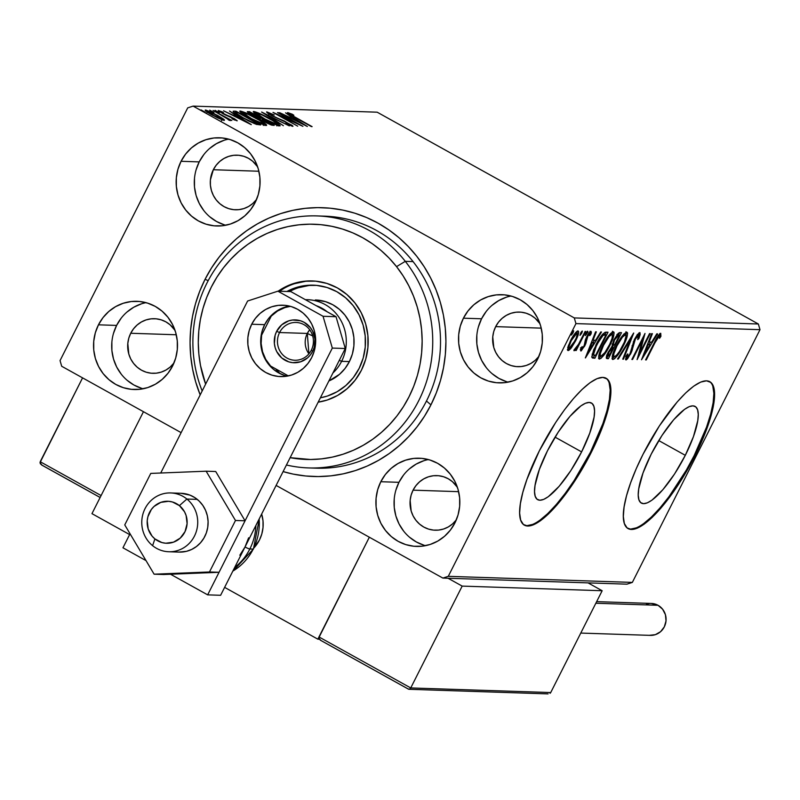 <?xml version="1.0" encoding="UTF-8"?>
<svg xmlns="http://www.w3.org/2000/svg" width="800" height="800" viewBox="0 0 800 800"><rect width="100%" height="100%" fill="white"/><g stroke="black" fill="none" stroke-linecap="round" stroke-linejoin="round"><path stroke-width="1.2" d="M316.98 215.92A126.08 119.92 91.9 0 1 405.3 261.34L413.07 261.6L405.3 261.34A126.08 119.92 91.9 0 1 420.4 397.26A126.08 119.92 91.9 0 1 308.65 467.93A126.08 119.92 91.9 0 1 286.43 465A126.08 119.92 -88.1 0 0 414.98 407.59A126.08 119.92 -88.1 0 0 405.3 261.34A126.08 119.92 -88.1 0 0 250.82 234.22A126.08 119.92 -88.1 0 0 202.17 390.96A126.08 119.92 91.9 0 1 316.98 215.92L324.75 216.18A126.08 119.92 91.9 0 1 426.47 401.02L430.94 404.86A134.48 127.92 91.9 0 1 283.1 471.59L293.29 474.13L305.71 475.99L318.25 476.57L330.79 475.85L343.2 473.85L355.38 470.57L367.19 466.06L378.53 460.35L389.28 453.51L399.35 445.59L408.63 436.68L417.05 426.85L424.5 416.21L430.94 404.86L436.28 392.9L440.49 380.45L443.51 367.63L445.33 354.57L445.92 341.38L445.28 328.2L443.41 315.16L440.34 302.38L436.08 289.98L430.69 278.08L424.22 266.79L416.72 256.24L408.27 246.51L398.95 237.69L388.85 229.89L378.07 223.17L366.71 217.59L354.88 213.21L342.7 210.07L330.28 208.2L317.74 207.62L305.2 208.34L292.79 210.35L280.61 213.62L268.8 218.13L257.47 223.84L246.71 230.68L236.64 238.6L227.36 247.52L218.95 257.34L211.49 267.98L205.05 279.34L208.2 280.64L205.05 279.34A134.48 127.92 91.9 0 1 378.07 223.17A134.48 127.92 91.9 0 1 430.94 404.86L426.47 401.02A126.08 119.92 -88.1 0 0 320.86 216.11M685.3 455.32L658.76 440.57L685.3 455.32L674.55 473.99L662.83 489.74L651.95 500.16L647.34 502.84L643.54 503.67L640.68 502.62L638.89 499.73L638.22 495.11L638.71 488.94L643.03 472.95L651.19 454.19A55.31 15.34 -60.9 0 1 695.11 406.41A55.31 15.34 -60.9 0 1 685.3 455.32A55.31 15.34 -60.9 0 1 641.38 503.1A55.31 15.34 -60.9 0 1 651.19 454.19L661.94 435.52L673.65 419.77L684.54 409.35L689.15 406.67L692.95 405.84L695.8 406.89L697.6 409.78L698.26 414.4L697.77 420.57L693.46 436.56L685.3 455.32M581.61 451.89L555.06 437.14L581.61 451.89L570.85 470.57L559.14 486.31L548.25 496.73L543.65 499.41L539.84 500.24L536.99 499.19L535.2 496.3L534.53 491.68L535.02 485.51L539.34 469.52L547.49 450.76A55.31 15.34 -60.9 0 1 591.41 402.99A55.31 15.34 -60.9 0 1 581.61 451.89A55.31 15.34 -60.9 0 1 537.69 499.67A55.31 15.34 -60.9 0 1 547.49 450.76L558.25 432.09L569.96 416.35L580.85 405.93L585.45 403.25L589.26 402.42L592.11 403.47L593.9 406.36L594.57 410.97L594.08 417.14L589.76 433.13L581.61 451.89M524.08 524.98A84.05 23.31 119.1 0 0 590.47 452.19L591.18 452.58A84.05 23.31 -60.9 0 1 524.43 525.19A84.05 23.31 -60.9 0 1 539.33 450.86L526.94 479.37L522.84 492.31L520.37 503.68L519.63 513.05L520.65 520.07L523.37 524.46L527.71 526.05L533.49 524.79L540.49 520.72L548.44 514L557.04 504.89L574.84 480.96L583.36 467.06L598.01 438.06L603.57 424.07L607.67 411.14L610.14 399.77L610.88 390.39L609.87 383.37L607.14 378.98L602.8 377.39L597.02 378.65L590.02 382.72L582.07 389.44L573.48 398.55L564.56 409.71L555.67 422.48L539.33 450.86A84.05 23.31 -60.9 0 1 606.08 378.25A84.05 23.31 -60.9 0 1 591.18 452.58L590.47 452.19A84.05 23.31 119.1 0 0 605.72 378.07M627.78 528.41A84.05 23.31 119.1 0 0 694.17 455.61L694.87 456A84.05 23.31 -60.9 0 1 628.12 528.62A84.05 23.31 -60.9 0 1 643.03 454.29L636.2 468.81L630.63 482.8L626.53 495.73L624.07 507.1L623.33 516.48L624.34 523.49L627.07 527.88L631.4 529.48L637.18 528.22L644.18 524.15L652.13 517.43L660.73 508.31L669.64 497.16L678.53 484.38L687.05 470.49L701.7 441.49L707.27 427.49L711.36 414.56L713.83 403.19L714.57 393.82L713.56 386.8L710.83 382.41L706.5 380.82L700.72 382.08L693.72 386.15L685.77 392.87L677.17 401.98L659.37 425.91L643.03 454.29A84.05 23.31 -60.9 0 1 709.78 381.68A84.05 23.31 -60.9 0 1 694.87 456L694.17 455.61A84.05 23.31 119.1 0 0 709.42 381.49M428.37 459.55A44.13 41.97 -88.1 0 0 398.96 482.32L380.81 481.72A44.13 41.97 91.9 0 1 419.33 458.21A44.13 41.97 91.9 0 1 454.93 522.9L458.06 514.9L459.65 506.4L459.63 497.75L458.01 489.28L454.85 481.3L450.26 474.14L444.43 468.05L437.58 463.29L429.97 460.02L421.9 458.38L413.67 458.42L405.6 460.16L398.01 463.51L391.18 468.35L385.37 474.5L380.81 481.72L377.68 489.73L376.09 498.22L376.1 506.87L377.73 515.34L380.89 523.32L385.48 530.48L391.31 536.57L398.16 541.34L405.77 544.6L413.84 546.25L422.07 546.2L430.13 544.47L437.73 541.11L444.56 536.27L450.37 530.12L454.93 522.9A44.13 41.97 91.9 0 1 416.41 546.41A44.13 41.97 91.9 0 1 380.81 481.72L398.96 482.32A44.13 41.97 -88.1 0 0 425.52 545.67M228.62 139.12A44.13 41.97 -88.1 0 0 199.21 161.89L181.06 161.29A44.13 41.97 91.9 0 1 219.58 137.78A44.13 41.97 91.9 0 1 255.18 202.48L258.31 194.47L259.9 185.97L259.89 177.32L258.27 168.85L255.1 160.88L250.52 153.71L244.69 147.63L237.83 142.86L230.23 139.59L222.15 137.95L213.92 137.99L205.86 139.73L198.26 143.08L191.43 147.92L185.62 154.07L181.06 161.29L177.93 169.3L176.34 177.79L176.36 186.44L177.98 194.92L181.14 202.89L185.73 210.06L191.56 216.14L198.41 220.91L206.02 224.17L214.09 225.82L222.32 225.77L230.39 224.04L237.98 220.69L244.82 215.84L250.62 209.69L255.18 202.48A44.13 41.97 91.9 0 1 216.66 225.99A44.13 41.97 91.9 0 1 181.06 161.29L199.21 161.89A44.13 41.97 -88.1 0 0 225.77 225.24M146.01 302.65A44.13 41.97 -88.1 0 0 116.6 325.42L98.46 324.82A44.13 41.97 91.9 0 1 136.97 301.31A44.13 41.97 91.9 0 1 172.58 366.01L175.71 358L177.3 349.5L177.28 340.85L175.66 332.38L172.5 324.41L167.91 317.24L162.08 311.16L155.23 306.39L147.62 303.12L139.55 301.48L131.32 301.52L123.25 303.26L115.66 306.61L108.82 311.45L103.02 317.6L98.46 324.82L95.32 332.83L93.74 341.32L93.75 349.97L95.37 358.45L98.54 366.42L103.12 373.59L108.95 379.67L115.8 384.44L123.41 387.7L131.49 389.35L139.72 389.3L147.78 387.57L155.38 384.22L162.21 379.37L168.02 373.22L172.58 366.01A44.13 41.97 91.9 0 1 134.06 389.52A44.13 41.97 91.9 0 1 98.46 324.82L116.6 325.42A44.13 41.97 -88.1 0 0 143.17 388.77M510.97 296.02A44.13 41.97 -88.1 0 0 481.56 318.79L463.42 318.19A44.13 41.97 91.9 0 1 501.93 294.68A44.13 41.97 91.9 0 1 537.53 359.37L540.67 351.36L542.26 342.87L542.24 334.22L540.62 325.75L537.45 317.77L532.87 310.61L527.04 304.52L520.19 299.76L512.58 296.49L504.5 294.85L496.28 294.89L488.21 296.63L480.61 299.98L473.78 304.82L467.97 310.97L463.42 318.19L460.28 326.2L458.69 334.69L458.71 343.34L460.33 351.81L463.5 359.79L468.08 366.95L473.91 373.04L480.76 377.81L488.37 381.07L496.44 382.72L504.67 382.67L512.74 380.94L520.34 377.58L527.17 372.74L532.98 366.59L537.53 359.37A44.13 41.97 91.9 0 1 499.02 382.88A44.13 41.97 91.9 0 1 463.42 318.19L481.56 318.79A44.13 41.97 -88.1 0 0 508.12 382.14M495.68 326.63A27.32 25.98 91.9 0 1 519.52 312.08A27.32 25.98 91.9 0 1 539.99 323.77L535.06 318.17L530.82 315.22L526.11 313.2L521.12 312.18L516.02 312.21L511.03 313.28L506.33 315.36L502.1 318.36L498.5 322.16L495.68 326.63L541.24 328.14L495.68 326.63A27.32 25.98 91.9 0 0 517.72 366.68A27.32 25.98 91.9 0 0 538.92 356.37L535.15 360.4L530.92 363.4L526.21 365.48L521.22 366.55L516.13 366.58L511.13 365.56L506.42 363.54L502.18 360.59L498.57 356.82L495.73 352.38L493.77 347.45L492.76 336.85L493.74 331.59L495.68 326.63M130.72 333.26A27.32 25.98 91.9 0 1 154.57 318.71A27.32 25.98 91.9 0 1 175.04 330.4L170.11 324.81L165.87 321.85L161.16 319.83L156.16 318.82L151.06 318.84L146.07 319.92L141.37 321.99L137.14 324.99L133.54 328.8L130.72 333.26L176.29 334.77L130.72 333.26A27.32 25.98 91.9 0 0 152.76 373.31A27.32 25.98 91.9 0 0 173.96 363L170.19 367.04L165.96 370.03L161.26 372.11L156.26 373.18L151.17 373.21L146.17 372.19L141.46 370.17L137.22 367.22L133.61 363.45L130.77 359.02L128.81 354.08L127.8 343.48L128.78 338.22L130.72 333.26M213.33 169.73A27.32 25.98 91.9 0 1 237.17 155.18A27.32 25.98 91.9 0 1 257.64 166.87L252.71 161.28L248.47 158.32L243.76 156.3L238.76 155.28L233.67 155.31L228.68 156.39L223.97 158.46L219.74 161.46L216.15 165.27L213.33 169.73L258.89 171.24L213.33 169.73A27.32 25.98 91.9 0 0 235.37 209.78A27.32 25.98 91.9 0 0 256.56 199.47L252.79 203.5L248.56 206.5L243.86 208.58L238.87 209.65L233.77 209.68L228.78 208.66L224.07 206.64L219.82 203.69L216.21 199.92L213.38 195.49L211.42 190.55L210.41 185.3L210.4 179.95L213.33 169.73M413.07 490.16A27.32 25.98 91.9 0 1 436.92 475.61A27.32 25.98 91.9 0 1 457.39 487.3L452.46 481.7L448.22 478.75L443.51 476.73L438.51 475.71L433.42 475.74L428.42 476.81L423.72 478.89L419.49 481.89L415.9 485.69L413.07 490.16L458.64 491.67L413.07 490.16A27.32 25.98 91.9 0 0 435.11 530.21A27.32 25.98 91.9 0 0 456.31 519.9L452.54 523.93L448.31 526.93L443.61 529.01L438.61 530.08L433.52 530.11L428.52 529.09L423.81 527.07L419.57 524.12L415.96 520.35L413.12 515.92L411.16 510.98L410.15 500.38L411.13 495.12L413.07 490.16M758.35 324L574.29 317.92L193.12 106.11L377.17 112.19L758.35 324L760 329.68L632.34 582.41L448.28 576.33L575.94 323.6L760 329.68L632.34 582.41L626.93 584.17L442.87 578.08L626.93 584.17L632.34 582.41L448.28 576.33L442.87 578.08L276.12 485.42L442.87 578.08L448.28 576.33L575.94 323.6L574.29 317.92L575.94 323.6L760 329.68L758.35 324L377.17 112.19L193.12 106.11L574.29 317.92L758.35 324M205.56 110.04L205.32 110.52L205.56 110.04C204.91 110.59 207.15 112.28 212.29 115.12L224.24 120.43L223.14 118.83L212.77 112.86L205.9 110.08L205.29 110.49L207.93 112.52L217.61 117.88L223.91 120.39L224.51 120.01L223.14 118.83L222.54 120.01L223.14 118.83L217.41 115.29L205.17 110.15M230.24 120.63L228.48 119.01L228.16 119.65L228.48 119.01L231.84 120.51L213.09 110.46L225.81 117.61L229.09 120.27L230.37 120.48L228.48 119.01L231.84 120.51L213.09 110.46L230.39 120.59M236.99 120.85L230.58 116.71L222.64 113.57L220.73 111.7L223.58 112.79L222.31 111.88L218.29 110.75L225.19 114.88L232.98 118.29L234.53 120.01L231.94 118.53L237.21 120.76L234.4 118.72L222.28 113.01L220.6 111.73L223.58 112.79L222.31 111.88L218.29 110.48L222.91 113.72L233.77 118.75L234.64 119.61L231.94 118.53L233.08 119.38L237.2 120.79M233.89 111.15C232.37 111.57 235.23 113.76 242.46 117.72L256.28 124.33L260.71 124.94L236 111.22L235.25 112.7L234.28 112.67L235.25 112.7L236 111.22L233.26 111.21L234.22 112.63L248.51 120.93L256.28 124.33L260.71 124.94L236 111.22L233.89 111.15L233.47 111.99L233.89 111.15L233.1 111.34M247.68 111.6L247.45 112.06L247.68 111.6C246.86 111.89 248.48 113.16 252.55 115.43L264.71 121.88L274.2 125.39L249.5 111.66L247.29 111.75L249.13 113.38L267.18 123.19L271.75 125.15L274.2 125.39L249.5 111.66L248.76 113.12L249.5 111.66L247.3 111.71M261.71 112.07L283.39 125.69L267.62 115.38L289.32 125.89L261.59 112.06L283.39 125.69L267.62 115.38L289.32 125.89L261.71 112.07M277.53 112.59L295.91 122.8L272.99 112.44L297.7 126.17L279.97 115.95L302.93 126.34L278.23 112.61L295.91 122.8L273.15 112.44L297.7 126.17L279.97 115.95L302.93 126.34L277.53 112.59M287.75 112.59L287.75 112.59C287.64 113.26 289.98 114.85 294.74 117.35L312.12 126.64L291.47 115.1L290.29 114L293.86 115.28L292.31 114.24L287.75 112.59L288.79 113.89L311.43 126.62L295.54 117.8L290.29 114L293.86 115.28L292.31 114.24L287.47 112.67M307.35 126.49L285.56 112.85L291.78 117.2L289.23 117.11L279.62 112.66L307.35 126.49L285.56 112.85L291.78 117.2L289.23 117.11L279.62 112.66L307.35 126.49M266.83 111.9C266.32 112.28 267.91 113.5 271.6 115.56L288.02 123.22L289.99 125.4L290.23 124.93L285.85 123.13L286.82 123.95L292.76 126.33L284.49 121.08L272.19 115.88L269.42 113.31L274.27 114.97L266.83 111.9L270.46 114.91L288.02 123.22L290.37 124.9L285.85 123.13L286.82 123.95L292.36 126.27L293 126.25L292.06 125.3L271.91 115.36L269.3 113.32L274.27 114.97L266.56 111.98M253.74 111.47L253.43 112.08L253.74 111.47C252.98 112.29 256.15 114.66 263.25 118.58C270.34 122.54 275.84 124.98 279.76 125.91C280.43 125.05 277.21 122.66 270.12 118.74L258.58 113.03L253.25 111.62L261.08 117.35L274.91 124.35L279.28 125.85L280.09 125.87L279.96 125.21L270.12 118.74C263.11 114.84 257.65 112.41 253.74 111.47L253.26 111.61M240.24 111.03L239.94 111.63L240.24 111.03C239.49 111.84 242.66 114.21 249.76 118.13C256.84 122.09 262.35 124.53 266.27 125.46C266.94 124.6 263.72 122.21 256.62 118.3L245.08 112.59L239.76 111.18L247.59 116.9L261.42 123.91L265.79 125.41L266.59 125.43L266.47 124.77L256.62 118.3C249.62 114.39 244.16 111.97 240.24 111.03L239.76 111.16M251.29 124.63L229.49 111L235.71 115.35L233.17 115.26L223.56 110.8L251.17 124.63L229.49 111L235.71 115.35L233.17 115.26L223.56 110.8L251.29 124.63M215.1 110.36L219.26 112.64L215.01 110.38M209.75 110.18L213.94 112.45L209.66 110.21M201.02 109.89L205.19 112.18L200.94 109.92M61.7 366.27L181.12 432.63L61.7 366.27L60.05 360.59L187.71 107.87L60.05 360.59L61.7 366.27M571.59 347.48L576.49 339.07L578.72 331.83L578.06 330.89L576.47 331.76L572.4 337.24L568.3 345.81L567.66 350.34L568.79 350.37L570.59 348.73L571.59 347.48L570.89 347.09L571.59 347.48L575.67 340.76C578.42 335.36 579.21 332.07 578.06 330.89C575.76 331.96 573.26 335.2 570.55 340.59L567.82 347.37L568.12 350.57L571.59 347.48M585.8 331.48L585.1 331.46L578.47 344.37L574 350.71L576.91 347.67L575.5 350.47L576.2 350.5L585.8 331.48L585.1 331.46L578.47 344.37L573.91 350.1L574.12 350.77L576.91 347.67L575.5 350.47L576.2 350.5L585.8 331.48M589.94 331.89L589.65 333.15L591.06 333.94L590.93 331.31L586.68 336.76L583.97 346.12L582 348.65L582.12 346.62L580.88 348.24L581.22 350.89L585.42 344.54L588.02 335.61L589.83 333.65L589.78 335.68L591.06 333.94L591.39 332.08L590.75 331.34L587.73 334.86L585.43 339.7L584.18 345.66L582.18 348.6L582.12 346.62L580.88 348.24L580.77 350.96L584.71 346.04L585.97 343.11L587.43 336.68L589.93 333.68L588.52 332.9M591.82 357.18L594.88 358.23L593.46 357.45L594.47 355.46L593.46 357.45L594.88 358.23L608.02 332.22L605.03 332.29L601.93 335.03L593.69 349.73L591.78 356.97L592.48 357.99L594.88 358.23L608.02 332.22L605.91 332.15C603.01 333.01 599.72 337.2 596.03 344.71L591.82 357.18L592.38 357.94M621.51 332.66L619.45 332.63L618.12 333.49L613.82 339.92L611.9 346.61L606.69 355.78L606.38 358.28L608.37 358.68L621.51 332.66L619.7 332.6L613.82 339.92L611.9 346.61L608.25 352.12C606.19 356.22 605.81 358.39 607.09 358.64L608.37 358.68L621.51 332.66M633.72 333.07L617.56 358.98L618.32 359.01L630.49 339.35L622.73 359.15L623.49 359.18L633.61 333.06L617.56 358.98L618.32 359.01L630.49 339.35L622.73 359.15L623.49 359.18L633.72 333.07M649.54 333.59L639.77 352.95L645.01 333.44L631.87 359.46L632.56 359.48L642.36 340.08L637.1 359.63L650.24 333.61L649.54 333.59L639.77 352.95L645.01 333.44L631.87 359.46L632.56 359.48L642.36 340.08L637.1 359.63L650.24 333.61L649.54 333.59M655.03 342.63L658.68 336.42L659.63 336.19L659.56 338.33L660.93 336.34L660.73 333.28L657.56 336.58L645.59 359.91L646.29 359.93L655.03 342.63L654.48 342.32L655.03 342.63L659.39 335.95L659.56 338.33L660.93 336.34L660.73 333.28C658.66 334.59 656.57 337.61 654.47 342.34L645.59 359.91L646.29 359.93L655.03 342.63M641.52 359.78L657.57 333.86L656.81 333.83L651.67 342.14L649.12 342.05L652.4 333.68L651.64 333.66L641.52 359.78L657.57 333.86L656.81 333.83L651.67 342.14L649.12 342.05L652.4 333.68L651.64 333.66L641.52 359.78M627.31 357.27L627.78 353.9L626.42 355.48L625.95 359.94L630.64 353.92L630.08 353.61L630.64 353.92L632.28 349.95L631.38 349.45L632.28 349.95L633.02 346.37L632.03 345.82L633.02 346.37L633.96 342.19L633.31 341.83L633.96 342.19L635.02 339.63L634.47 339.32L635.02 339.63L638.52 335.26L637.4 334.64L638.52 335.26L637.75 339.64L638.98 338.34L638.32 337.97L638.98 338.34L639.58 332.62L637.18 334.92L634.34 339.57L629.89 354.01L627.54 357.21L627.78 353.9L626.42 355.48L625.56 359.51L626.16 359.91L627.57 358.75L631.59 351.87L635.44 338.84L638.37 335.28L637.75 339.64L638.98 338.34L640.17 334.53L639.99 332.63L634.34 339.57L629.89 354.01L627.31 357.27L625.78 356.45M623.37 345.83L626.36 338.99L627.6 333.52L627.36 332.51L626.27 332.23L622.39 335.86L614.16 350.41L612.19 356.63L612.59 359.42L614.43 358.84L617.31 355.74L622.14 348.17L623.37 345.83L622.82 345.52L623.37 345.83C627.15 338.43 628.26 333.87 626.72 332.16C623.5 333.77 620.04 338.3 616.33 345.73C612.49 353.23 611.37 357.83 612.96 359.51C616.2 357.82 619.67 353.26 623.37 345.83M609.88 345.39L612.87 338.54L614.11 333.07L613.87 332.06L612.78 331.78L608.9 335.42L604.06 342.94L600.66 349.97L598.7 356.18L599.1 358.97L600.93 358.39L603.82 355.29L609.28 346.56L609.88 345.39L609.32 345.08L609.88 345.39C613.65 337.98 614.77 333.42 613.23 331.71C610.01 333.33 606.55 337.85 602.84 345.28C599 352.79 597.88 357.38 599.47 359.06C602.71 357.37 606.18 352.81 609.88 345.39M585.45 357.92L601.5 332L600.74 331.98L595.6 340.28L593.05 340.2L596.33 331.83L595.57 331.81L585.34 357.92L601.5 332L600.74 331.98L595.6 340.28L593.05 340.2L596.33 331.83L595.57 331.81L585.45 357.92M587.08 333.39L587.24 331.4L585.3 335.48L586.88 333.77L586.17 332.88L587.08 333.39L587.6 331.2L585.92 333.35L585.41 335.54L587.08 333.39M581.73 333.21L582.39 331.24L581.44 331.75L579.95 335.31L581.73 333.21L580.82 332.71L581.73 333.21L582.25 331.03L580.57 333.18L580.05 335.36L581.73 333.21M573.01 332.93L573.67 330.95L572.71 331.46L571.23 335.02L573.01 332.93L572.09 332.42L573.01 332.93L573.52 330.74L571.84 332.89L571.33 335.07L573.01 332.93M187.71 107.87L193.12 106.11L187.71 107.87M205.05 279.34L199.71 291.3L195.5 303.75L192.48 316.56L190.66 329.63L190.07 342.81L190.71 355.99L192.58 369.03L195.65 381.82L200.18 394.9A134.48 127.92 91.9 0 1 205.05 279.34M312.54 468A126.08 119.92 -88.1 0 0 426.47 401.02A126.08 119.92 91.9 0 1 316.42 468.19L308.65 467.93M486.12 311.57L481.56 318.79L478.43 326.8M476.84 335.29L476.86 343.94L478.48 352.41L481.64 360.39L486.23 367.55M492.06 373.64L498.91 378.4L506.52 381.67M506.36 297.22L498.76 300.58L491.93 305.42M121.16 318.2L116.6 325.42L113.47 333.43M111.88 341.92L111.9 350.57L113.52 359.05L116.68 367.02L121.27 374.19M127.1 380.27L133.95 385.04L141.56 388.3M141.4 303.86L133.8 307.21L126.97 312.05M203.77 154.67L199.21 161.89L196.08 169.9M194.49 178.39L194.5 187.04L196.12 195.52L199.29 203.49L203.87 210.66M209.7 216.74L216.56 221.51L224.16 224.77M224 140.33L216.41 143.68L209.57 148.52M403.51 475.1L398.96 482.32L395.82 490.33M394.23 498.82L394.25 507.47L395.87 515.94L399.04 523.92L403.62 531.08M409.45 537.17L416.3 541.94L423.91 545.2M423.75 460.76L416.15 464.11L409.32 468.95M630.7 529.09L636.47 527.83M643.47 523.76L651.43 517.04L660.02 507.92L668.94 496.76L686.34 470.1L694.17 455.61L706.56 427.1L710.66 414.17L713.12 402.8L713.87 393.43L712.85 386.41M527 525.66L532.78 524.4M539.78 520.33L547.73 513.61L556.33 504.49L565.24 493.34L574.13 480.57L590.47 452.19L602.87 423.67L606.96 410.74L609.43 399.37L610.17 390L609.16 382.98M645.74 359.62L646.29 359.93L645.74 359.62M659.8 333.72L659.52 335.56L660.93 336.34L659.3 335.87L659.81 333.47M659.39 335.95L658.36 335.38L659.66 336.34M658.25 336.49L658.21 337M648.49 341.7L649.12 342.05L648.49 341.7M650.57 342.1L649.19 344.33L650.57 342.1M648.61 344.01L650.02 344.8L648.61 344.01M644.63 353.5L648.07 344.73L647.44 344.38L650.02 344.8L644.63 353.5L644 353.15L644.63 353.5L648.07 344.73L650.02 344.8L644.63 353.5M641.81 339.77L642.36 340.08L641.81 339.77M632.01 359.17L632.56 359.48L632.01 359.17M638.93 352.48L639.77 352.95L638.93 352.48M638.87 333.04L638.38 335.16M638.52 335.26L637.23 334.52M626.08 356.59L627.13 357.17M638.25 335.57L638.88 332.96M622.86 358.83L623.49 359.18L622.86 358.83M629.92 339.02L630.49 339.35L629.92 339.02M617.74 358.69L618.32 359.01L617.74 358.69M623.81 334.05L625.69 334.9L626.08 335.94L624.39 342.11L619.52 351.35L616.76 355.03L614.28 356.84C613.07 355.4 613.99 351.7 617.03 345.76C620.01 339.75 622.8 336.11 625.4 334.83C626.6 336.24 625.69 339.9 622.67 345.82C619.7 351.79 616.9 355.46 614.28 356.84L612.1 358.61M612.29 359.14L612.96 359.51L612.29 359.14M626.15 332.27L625.88 335.07M612 358.65L614.58 356.55M625.85 335.17L626.05 334.24M626.19 332.91L625.95 331.73M612.71 356.03L614.28 356.84L613.66 356.16L613.83 353.88L617.03 345.76L616.47 345.45L617.03 345.76L622.49 337.07L625.4 334.83L623.92 334.04M624.48 334.32L625.4 334.83M619.73 332.6L618.61 334.83L619.73 332.6M616.89 334.52L619.46 335.31L614.58 344.98L613.57 344.86L612.37 347.17L613.55 344.85L612.13 343.99L613.27 344.63L614.52 339.94L613.97 339.63L614.52 339.94L618.67 335.28L617.21 334.5M607.98 355.87L606.96 357.9L608.37 358.68L606.27 357.87L606.96 357.9L607.98 355.87M606.35 358.23L607.09 358.64L606.35 358.23M609.02 355.99L607.8 355.42L608.97 352.1L608.42 351.79L608.97 352.1L612.87 347.64L611.6 346.93L613.23 347.65L611.82 346.87L613.23 347.65L609.02 355.99L608.3 355.96L608.97 352.1L611.67 348.1L613.23 347.65L609.02 355.99M614.23 344.97L613.15 343.93L614.78 339.45L617.4 335.75L619.46 335.31L618.05 334.52L619.46 335.31L614.58 344.98L613.27 344.63M608.3 355.96L606.63 355.12M612.65 331.82L612.11 338.23L609.64 344.44L604.88 352.57L600.78 356.39C599.58 354.95 600.49 351.26 603.53 345.31C606.52 339.3 609.31 335.66 611.9 334.38C613.11 335.79 612.2 339.46 609.18 345.38C606.2 351.34 603.41 355.02 600.78 356.39L598.6 358.17M598.79 358.69L599.47 359.06L598.79 358.69M598.51 358.2L601.08 356.11M612.36 334.72L612.55 333.79M612.7 332.46L612.46 331.28M611.9 334.38L610.49 333.6L611.9 334.38L609 336.62L603.53 345.31L602.98 345L603.53 345.31L600.34 353.44L600.16 355.71L600.78 356.39L599.37 355.61M610.99 333.87L612.41 334.67M606.24 332.16L605.11 334.39L606.24 332.16M602.81 334.13L603.32 334.06M603.81 334.05L605.97 334.86L603.81 334.05L605.97 334.86L595.52 355.54L592.17 354.03L593.43 354.73L596.72 344.74L596.17 344.43L596.72 344.74L603.02 335.44L602.04 334.89L603.02 335.44L605.22 334.84L602.64 334.17M592.13 354.18L593.89 355.27L593.46 353.01L594.71 349.11L600.23 338.67L603.19 335.32L605.97 334.86L595.52 355.54L593.43 354.73M592.42 339.85L593.05 340.2L592.42 339.85M594.5 340.25L593.12 342.48L594.5 340.25M592.54 342.16L593.95 342.94L592.54 342.16M588.57 351.65L592 342.88L591.37 342.53L593.95 342.94L588.57 351.65L587.93 351.29L588.57 351.65L592 342.88L593.95 342.94L588.57 351.65M582 348.65L580.51 347.84M580.99 348.09L581.87 348.58M589.83 333.65L588.88 333.13L589.83 333.65L589.78 335.68L591.06 333.94L589.46 333.42L589.98 331.3M586.88 336.38L587.43 336.68L586.88 336.38M586.03 338.14L586.68 338.5L586.03 338.14M585.37 339.89L586.43 340.49L585.37 339.89M584.96 342.55L585.97 343.11L584.96 342.55M584.15 345.73L584.71 346.04L584.15 345.73M581.46 348.37L580.63 349.4M580.26 349.78L581.84 347.81M587.98 331.7L587.47 332.34M575.64 350.19L576.2 350.5L575.64 350.19M573.91 350.1L574.12 350.77M569.02 348.13L567.46 349.54M577.32 331.11L576.97 333.22M575.12 340.45L575.67 340.76L575.12 340.45M567.37 349.59L569.18 347.95M576.9 333.5L577.31 331.04M569.3 348.23L568.98 346.54L571.26 340.6L570.71 340.29L571.26 340.6L574.53 335.24L576.88 333.22L575.7 332.57L577.34 333.99L576.15 338.21L572.54 344.92L569.3 348.23C568.54 347.18 569.19 344.63 571.26 340.6L576.88 333.22C577.68 334.2 577.05 336.7 574.98 340.72L569.3 348.23L567.7 347.4M576.88 333.22L575.67 332.5M289.89 114.58L290.29 114M291.16 118.43L291.78 117.2L291.16 118.43M291.2 118.34L291.93 118.8L291.2 118.34M301.34 123.17L291.92 118.82L294.02 118.6L301.2 123.46L292.07 118.53L294.02 118.6L301.34 123.17M268.48 114.85L269.42 113.31M290.1 125.45L290.23 124.93M277.22 125.04L277.78 125.45M254.94 113.41L255.59 113.63M278.36 125.91L277.06 124.93M255.77 113.7L254.1 113.16M277.2 124.5L263.96 118.6C258.21 115.43 255.66 113.53 256.29 112.88C259.46 113.65 263.84 115.6 269.43 118.73C275.14 121.87 277.73 123.8 277.2 124.5L276.88 125.14L277.2 124.5L265.78 119.6L255.91 113.01L262 114.95L272.83 120.69L277.33 123.93L276.8 125.88M249.05 113.32L249.7 113.68L249.05 113.32M270.97 123.96L269.96 124.5L270.25 123.94L265.36 121.88C262.52 120.28 261.63 119.5 262.7 119.55L270.97 123.96L270.57 124.75L270.97 123.96L266.84 122.66L262.21 119.62L270.97 123.96M261.91 120.21L262.7 119.55M260.52 118.15L259.82 118.83L260.16 118.14L258.55 118.36L253.25 115.45C250.29 113.77 249.38 112.96 250.53 113.02L260.52 118.15L260.13 118.93L260.52 118.15L254.73 116.24L250.29 113.56L250.02 113.09L251.33 113.05L260.52 118.15M249.68 113.73L250.53 113.02M263.73 124.6L264.29 125.01M241.45 112.96L242.1 113.19M264.87 125.46L263.57 124.49M242.28 113.25L240.61 112.71M263.71 124.05L250.46 118.16C244.72 114.99 242.16 113.08 242.8 112.43C245.97 113.21 250.35 115.16 255.93 118.28C261.64 121.43 264.23 123.35 263.71 124.05L263.38 124.69L263.71 124.05L252.28 119.15L242.42 112.56L248.51 114.5L259.34 120.25L263.84 123.48L263.3 125.43M237.84 112.6L257.48 123.51L256.96 124.54L257.48 123.51L256.55 124.42L257.02 123.5L254.08 123.51L254.32 123.05L243.02 118.03L235.85 112.86L235.51 113.54L235.95 112.68L237.84 112.6L257.48 123.51L253.19 122.66L243.16 117.75L236.1 113.22L237.84 112.6M235.09 116.58L235.71 115.35L235.09 116.58M235.14 116.49L236 116.68L235.14 116.49M245.27 121.32L236 116.68L237.95 116.74L245.13 121.6L236 116.68L237.95 116.74L245.27 121.32M220.34 112.25L220.73 111.7M213.46 115.42L214.72 116.08M222.03 119.2L212.98 115.14C209.12 113.01 207.39 111.73 207.78 111.28L216.7 115.26C220.56 117.39 222.34 118.71 222.03 119.2L221.76 119.72L222.03 119.2L213.59 115.48L207.52 111.36L211.66 112.69L220.02 117.23L222.26 119L221.52 120.61M255.17 114.47L256.29 112.88M241.67 114.03L242.8 112.43M235.85 112.86L235.1 114.25M206.77 112.83L207.78 111.28M261.66 514.05A33.62 31.98 91.9 0 1 259.42 540.07L261.81 533.97L263.02 527.5L263.01 520.91L261.66 514.05A33.62 31.98 91.9 0 1 254.02 547.84L259.42 540.07A33.62 31.98 91.9 0 1 254.02 547.84A33.62 31.98 -88.1 0 0 261.66 514.05M319.24 639.22L317.85 639.17L224.62 587.37L317.85 639.17L369.34 537.22L317.85 639.17L319.24 639.22M129.62 534.58L91.96 513.65L143.46 411.71L91.96 513.65L129.62 534.58M152.6 545.66L154.91 538.91A21.01 19.99 91.9 0 1 151.36 509.45A21.01 19.99 91.9 0 1 179.41 505.62L186.9 499.04A29.42 27.98 -88.1 0 0 147.63 504.4A29.42 27.98 -88.1 0 0 152.6 545.66A29.42 27.98 91.9 0 1 143.44 512.44A29.42 27.98 91.9 0 1 170.72 492.95A29.42 27.98 91.9 0 1 186.9 499.04L197.27 499.39L186.9 499.04A29.42 27.98 91.9 0 1 196.06 532.27A29.42 27.98 91.9 0 1 168.78 551.75A29.42 27.98 91.9 0 1 152.6 545.66A29.42 27.98 -88.1 0 0 191.86 540.3A29.42 27.98 -88.1 0 0 186.9 499.04L179.41 505.62L172.43 501.98L168.56 501.3L160.83 502.36L154.05 506.44L151.36 509.45L147.88 516.79L147.22 520.86L148.2 528.99L152.06 536.09L154.91 538.91L161.89 542.55L165.75 543.23L173.49 542.17L180.26 538.09L185.04 531.59L187.1 523.68L186.12 515.55L184.52 511.79L179.41 505.62A21.01 19.99 91.9 0 1 182.95 535.09A21.01 19.99 91.9 0 1 154.91 538.91L152.6 545.66M101.11 495.56L40.21 461.72L82.57 377.87L40 462.66L41.98 465.15L100.14 497.47L41.98 465.15L40.26 463.65L40.21 461.72L101.11 495.56M602.16 590.73L588.05 582.88L602.16 590.73L550.72 692.56L602.16 590.73L462.18 586.1L602.16 590.73M409.55 689.17L410.74 687.94L550.72 692.56L550.07 693.32L550.72 692.56L410.74 687.94L462.18 586.1L410.74 687.94L318.97 636.94L369.34 537.22L318.76 637.89L320.74 640.38L408.27 689.01L320.74 640.38L319.02 638.87L318.97 636.94L410.74 687.94L409.55 689.17L408.27 689.01L408.87 689.28M448.06 578.26L462.18 586.1L448.06 578.26M580.77 633.07L650.37 635.37A15.97 15.19 -88.1 0 0 665.57 623.5A15.97 15.19 -88.1 0 0 658.03 605.29L595.84 603.24L658.03 605.29A15.97 15.19 -88.1 0 0 651.43 603.45L596.65 601.64M651.36 603.45L658.03 605.29L662.62 609.22L665.43 614.7L666.02 620.89L664.31 626.87L660.56 631.7L655.34 634.67L649.44 635.31M646.46 604.16L649.38 603.53M181.09 493.29A29.42 27.98 91.9 0 1 208.09 521.58L207.74 527.33L206.33 532.91L203.91 538.09L200.58 542.69L196.46 546.51L191.72 549.42L186.53 551.31L179.02 552.09M150.77 473.41L124.76 524.91L154.11 574.19L163.7 574.51L154.11 574.19L209.47 571.98L219.06 572.29L163.7 574.51L219.06 572.29L209.47 571.98L235.48 520.48L245.07 520.8L219.06 572.29L245.07 520.8L235.48 520.48L206.13 471.2L215.72 471.51L245.07 520.8L215.72 471.51L206.13 471.2L150.77 473.41L124.76 524.91L154.11 574.19L209.47 571.98L235.48 520.48L206.13 471.2L150.77 473.41M180.97 493.29L189.92 495.11L194.85 497.63L199.21 501.12L202.83 505.43L205.59 510.41L207.36 515.86L208.09 521.58A29.42 27.98 91.9 0 1 179.15 552.1L168.78 551.75M251.7 324.23A35.72 33.98 91.9 0 1 282.88 305.2A35.72 33.98 91.9 0 1 311.7 357.57L308.01 363.41L303.31 368.39L297.78 372.31L291.63 375.02L285.1 376.43L278.44 376.46L271.9 375.13L265.75 372.49L260.2 368.63L255.48 363.7L251.77 357.9L249.21 351.45L247.89 344.59L247.88 337.59L249.17 330.71L251.7 324.23L255.39 318.38L260.09 313.41L265.62 309.49L271.77 306.77L278.3 305.37L284.97 305.33L291.5 306.66L297.66 309.31L303.21 313.17L307.93 318.09L311.64 323.89L314.2 330.35L315.51 337.21L315.53 344.21L314.24 351.08L311.7 357.57A35.72 33.98 91.9 0 1 280.52 376.6A35.72 33.98 91.9 0 1 251.7 324.23L264.66 324.66L251.7 324.23M289.34 306.07A35.72 33.98 -88.1 0 0 264.66 324.66L268.35 318.81L273.05 313.84L278.59 309.91M207.66 594.86L332.32 348.08L323.06 316.28L277.89 291.18L247.61 301.01L160.73 473.01L247.61 301.01L277.89 291.18L290.85 291.61L336.03 316.71L290.85 291.61L277.89 291.18L323.06 316.28L336.03 316.71L323.06 316.28L332.32 348.08L345.28 348.51L336.03 316.71L345.28 348.51L220.62 595.29L345.28 348.51L332.32 348.08L207.66 594.86L220.62 595.29L207.66 594.86L170.54 574.24L207.66 594.86M130.04 533.77L122.95 547.79L146.02 560.61L122.95 547.79L130.04 533.77M284.87 375.56L278.71 372.92L273.16 369.06L268.44 364.13L264.73 358.33M262.17 351.88L260.85 345.02L260.84 338.01L262.13 331.14L264.66 324.66A35.72 33.98 -88.1 0 0 287.03 376.16M253.36 548.8A4.2 0.57 -153.2 0 1 253.45 549.01A4.2 0.57 -153.2 0 1 253.22 549.09L249.85 548.98A4.2 0.57 -153.2 0 1 245.03 546.97L248.61 537.82M232.83 571.11A54.63 51.97 -88.1 0 0 253.22 549.09A54.63 51.97 -88.1 0 0 259.14 519.03M255.9 525.45A54.63 51.97 91.9 0 1 249.85 548.98A54.63 51.97 91.9 0 1 234.69 567.44M239.82 555.22L245.03 546.97A4.2 0.57 26.8 0 0 249.85 548.98L253.22 549.09A4.2 0.57 26.8 0 0 253.45 549.01L253.29 549.09M405.3 261.34L396.54 266.63A117.67 111.93 91.9 0 1 406.77 401.04A117.67 111.93 91.9 0 1 290.14 457.67L310.54 459.5L321.51 458.86L332.38 457.1L343.02 454.22L353.36 450.27L363.27 445.26L372.68 439.27L381.48 432.33L389.6 424.52L396.95 415.92L403.47 406.6L409.09 396.66L413.76 386.19L417.43 375.3L420.07 364.08L421.65 352.64L422.15 341.11L421.58 329.58L419.94 318.17L417.24 306.98L413.51 296.14L408.78 285.73L403.11 275.86L396.54 266.63L389.14 258.12L380.98 250.42L372.13 243.6L362.7 237.73L352.75 232.85L342.4 229.03L331.74 226.3L320.87 224.67L309.89 224.18L298.92 224.82L288.06 226.58L277.41 229.46L267.08 233.41L257.17 238.42L247.76 244.41L238.96 251.35L230.84 259.16L223.49 267.76L216.97 277.08L211.35 287.02L206.68 297.49L203.01 308.38L200.37 319.6L198.79 331.04L198.28 342.57L198.86 354.1L200.5 365.51L205.63 384.12A117.67 111.93 91.9 0 1 253.9 240.35A117.67 111.93 91.9 0 1 396.54 266.63L405.3 261.34M315.65 299.97L315.5 299.97A42.03 39.97 91.9 0 1 344.94 315.11L349.31 321.93L352.33 329.52L353.88 337.59L353.9 345.83L352.4 353.92L349.42 361.55L345.08 368.43L339.56 374.29L328.88 380.96A42.03 39.97 91.9 0 0 344.94 315.11L339.38 309.32L332.85 304.78L325.6 301.68L315.32 299.96M286.91 291.48A56.73 53.97 91.9 0 1 313.39 285.18A56.73 53.97 91.9 0 1 353.13 305.62L359.04 314.83L363.11 325.08L365.21 335.97L365.24 347.09L363.2 358.01L359.18 368.31L353.33 377.6L345.87 385.51L337.09 391.75L327.33 396.07L320.37 397.81A56.73 53.97 91.9 0 0 362.06 361.58A56.73 53.97 91.9 0 0 353.13 305.62L345.63 297.81L336.82 291.68L327.03 287.49L316.65 285.39L306.07 285.46L295.7 287.7L286.91 291.48M314.68 285.24A56.73 53.97 -88.1 0 0 289.5 291.56M312.88 280.96A60.94 57.96 -88.1 0 0 279.45 291.23L284.04 288.32M278.16 291.19A60.94 57.96 91.9 0 1 312.23 280.94A60.94 57.96 91.9 0 1 354.92 302.89L361.26 312.78L365.64 323.79L367.89 335.49L367.92 347.44L365.74 359.17L361.42 370.23L355.13 380.2L347.12 388.7L337.69 395.4L327.21 400.04L318.17 402.17A60.94 57.96 91.9 0 0 364.23 363.77A60.94 57.96 91.9 0 0 354.92 302.89L346.86 294.5L337.39 287.92L326.88 283.42L315.73 281.16L304.37 281.24L293.23 283.64L282.74 288.28L278.15 291.19M305.66 281.28L294.53 283.68M308.66 285.55L298.29 287.78M311.32 350.18A18.91 17.99 -88.1 0 0 303.89 324.63A18.91 17.99 -88.1 0 0 279.56 332.53L276.66 331.32A21.43 20.39 91.9 0 1 304.24 322.37A21.43 20.39 91.9 0 1 312.66 351.33L311.32 350.18A18.91 17.99 91.9 0 1 294.82 360.25A18.91 17.99 91.9 0 1 279.56 332.53A18.91 17.99 91.9 0 1 296.07 322.45A18.91 17.99 91.9 0 1 311.32 350.18L312.66 351.33L310.45 354.83L307.63 357.82L300.62 361.8L292.71 362.67L288.79 361.87L281.76 357.97L276.7 351.53L275.17 347.66L274.38 343.54L275.14 335.21L276.66 331.32L281.7 324.83L288.71 320.85L292.63 320.01L300.54 320.78L304.24 322.37L310.4 327.64L312.63 331.12L314.95 339.11L314.19 347.44L312.66 351.33A21.43 20.39 91.9 0 1 285.09 360.28A21.43 20.39 91.9 0 1 276.66 331.32L279.56 332.53L307.3 333.44L279.56 332.53A18.91 17.99 -88.1 0 0 286.99 358.08A18.91 17.99 -88.1 0 0 311.32 350.18M309.71 329.78A18.91 17.99 -88.1 0 0 307.3 333.44L309.71 329.78M312.69 335.93L307.3 333.44L312.69 335.93M341.62 361.32L339.29 360.36L341.62 361.32A42.03 39.97 91.9 0 1 332.89 373.02A42.03 39.97 -88.1 0 0 341.62 361.32L349.4 361.58L341.62 361.32A42.03 39.97 -88.1 0 0 305.42 299.7A42.03 39.97 91.9 0 1 307.72 299.71A42.03 39.97 91.9 0 1 341.62 361.32M275.76 368.9A42.03 39.97 -88.1 0 0 280.42 373.81A42.03 39.97 91.9 0 1 275.76 368.9M327.23 311.82L321.93 308.22L316.11 305.65A37.82 35.98 91.9 0 1 327.22 311.82M271.24 316.12L261.62 335.16L261.14 343.52L262.55 351.75L265.76 359.4L270.61 366.04L288.36 375.9L270.61 366.04A35.3 33.58 91.9 0 1 261.62 335.16L271.24 316.12A35.3 33.58 91.9 0 1 290.37 306.33L284.85 307.6L277.56 311.01L271.24 316.12M308.91 353.84L307.3 333.44A18.91 17.99 -88.1 0 0 308.91 353.84M605.38 377.86L606.08 378.25M709.07 381.29L709.78 381.68M627.42 528.22L628.12 528.62M523.72 524.8L524.43 525.19M659.5 335.98L658.09 335.2M613.46 344.81L612.05 344.03M181.22 493.3L170.72 492.95M100.13 497.49L41.58 464.96M408.97 689.29L548.09 693.89M320.35 640.18L408.47 689.15M259.32 518.68L253.44 549.02L232.79 571.21"/></g></svg>
